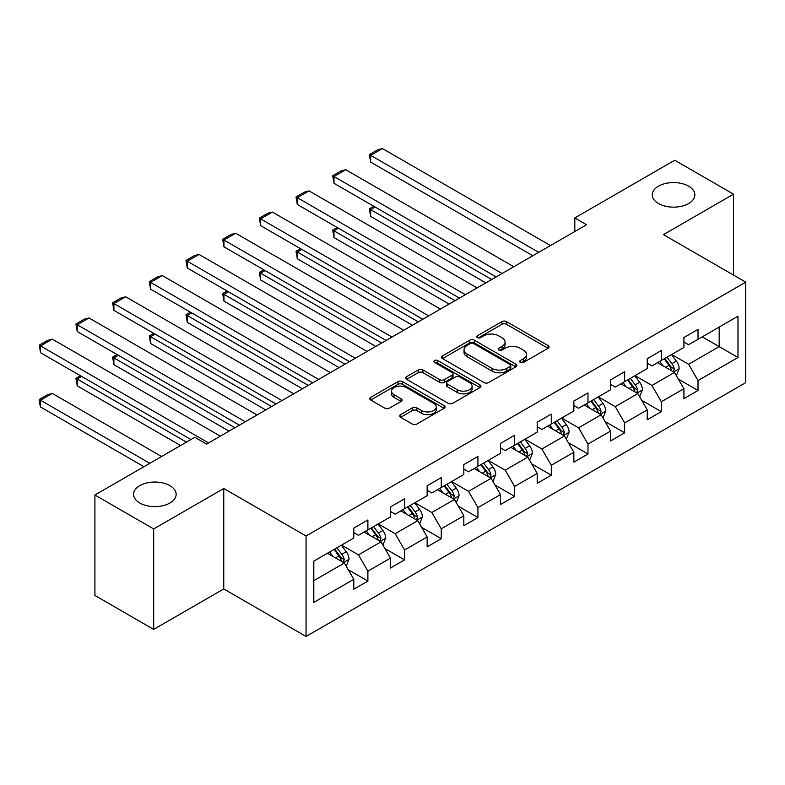 <?xml version="1.0" encoding="UTF-8"?>
<svg xmlns="http://www.w3.org/2000/svg" width="785" height="785" viewBox="0 0 785 785"><rect width="100%" height="100%" fill="white"/><g stroke="black" fill="none" stroke-linecap="round" stroke-linejoin="round"><path stroke-width="1.18" d="M520.327 362.415A2.286 1.315 0 0 0 523.556 362.415L548.077 348.255A3.268 1.884 0 0 0 549.039 346.921A3.268 1.884 0 0 0 548.077 345.596L506.531 321.605A3.268 1.884 0 0 0 501.919 321.605L477.398 335.764A2.286 1.315 0 0 0 476.73 336.696A2.286 1.315 0 0 0 477.398 337.628A2.286 1.315 0 0 0 480.626 337.628L483.805 335.803A10.441 6.035 0 0 1 498.573 335.803L502.037 337.795A10.441 6.035 0 0 1 505.089 342.064A10.441 6.035 0 0 1 502.037 346.322L498.858 348.157A2.286 1.315 0 0 0 498.19 349.089A2.286 1.315 0 0 0 498.858 350.022A2.286 1.315 0 0 0 502.096 350.022L505.265 348.187A10.441 6.035 0 0 1 520.033 348.187L523.497 350.188A10.441 6.035 0 0 1 526.558 354.457A10.441 6.035 0 0 1 523.497 358.716L520.327 360.55A2.286 1.315 0 0 0 519.66 361.483A2.286 1.315 0 0 0 520.327 362.415L520.327 360.55M169.913 485.64A21.283 12.285 0 0 0 146.716 482.971A21.283 12.285 0 0 0 133.587 494.324A21.283 12.285 0 0 0 139.818 503.018A21.283 12.285 0 0 0 163.005 505.677A21.283 12.285 0 0 0 176.144 494.324A21.283 12.285 0 0 0 169.913 485.64M688.612 186.173A21.283 12.285 0 0 0 665.425 183.504A21.283 12.285 0 0 0 652.286 194.857A21.283 12.285 0 0 0 658.517 203.55A21.283 12.285 0 0 0 681.714 206.21A21.283 12.285 0 0 0 694.843 194.857A21.283 12.285 0 0 0 688.612 186.173M400.595 414.617A3.268 1.884 0 0 0 399.643 415.952A3.268 1.884 0 0 0 400.595 417.277L412.253 424.008A3.268 1.884 0 0 0 416.874 424.008L444.104 408.288A3.268 1.884 0 0 0 445.056 406.954A3.268 1.884 0 0 0 444.104 405.619L402.558 381.638A3.268 1.884 0 0 0 397.946 381.638L370.706 397.357A3.268 1.884 0 0 0 369.755 398.692A3.268 1.884 0 0 0 370.706 400.026L384.787 408.151A3.268 1.884 0 0 0 389.409 408.151L401.057 401.42A3.268 1.884 0 0 0 402.018 400.095A3.268 1.884 0 0 0 401.057 398.76L394.08 394.727A8.733 5.044 0 0 1 391.519 391.165A8.733 5.044 0 0 1 396.916 386.505A8.733 5.044 0 0 1 406.424 387.604L433.771 403.392A8.733 5.044 0 0 1 436.332 406.954A8.733 5.044 0 0 1 430.945 411.615A8.733 5.044 0 0 1 421.427 410.516L416.874 407.886A3.268 1.884 0 0 0 412.253 407.886L400.595 414.617L400.595 417.277M223.754 488.486L153.693 528.943L94.906 495.001L94.906 595.462L153.693 629.403L223.754 588.946L306.052 636.458L306.052 535.998L223.754 488.486L223.754 588.946M733.524 275.084L733.524 194.18L663.453 234.636L745.75 282.149L306.052 535.998M733.524 194.18L674.737 160.238L574.806 217.936L574.806 231.506M94.906 495.001L194.837 437.314L206.592 444.094L586.562 224.726L574.806 217.936M484.031 382.57A3.268 1.884 0 0 0 488.653 382.57L515.882 366.85A3.268 1.884 0 0 0 516.834 365.516A3.268 1.884 0 0 0 515.882 364.181L474.336 340.199A3.268 1.884 0 0 0 469.724 340.199L442.485 355.919A3.268 1.884 0 0 0 441.533 357.253A3.268 1.884 0 0 0 442.485 358.588L484.031 382.57M435.439 362.905A2.286 1.315 0 0 1 437.755 363.229L437.755 360.521L479.988 384.905A3.268 1.884 0 0 1 480.95 386.23A3.268 1.884 0 0 1 479.988 387.564L452.759 403.294A3.268 1.884 0 0 1 448.147 403.294L406.601 379.302L406.601 376.643A3.268 1.884 0 0 0 405.639 377.968A3.268 1.884 0 0 0 406.601 379.302M406.601 376.643L418.258 369.912A3.268 1.884 0 0 1 422.87 369.912L439.718 379.636A3.268 1.884 0 0 0 444.339 379.636L452.062 375.171A3.268 1.884 0 0 0 453.024 373.837A3.268 1.884 0 0 0 452.062 372.512L434.527 362.385A2.286 1.315 0 0 1 433.86 361.453A2.286 1.315 0 0 1 435.263 360.227A2.286 1.315 0 0 1 437.755 360.521M306.052 636.458L745.75 382.609L745.75 282.149M348.255 569.733L367.89 581.077L367.89 571.166L390.469 558.135L390.469 568.046L404.569 559.891L404.569 549.991L427.148 536.95L427.148 546.86L441.258 538.716L441.258 528.805L463.827 515.774L463.827 525.685L477.937 517.541L477.937 507.63L500.506 494.599L500.506 504.51L514.617 496.365L514.617 486.455L537.185 473.424L537.185 483.334L551.296 475.19L551.296 465.279L573.864 452.248L573.864 462.159L587.975 454.005L587.975 444.104L610.553 431.063L610.553 440.974L624.654 432.829L624.654 422.919L647.232 409.888L647.232 419.798L661.333 411.654L661.333 401.743L683.912 388.712L683.912 398.623L698.022 390.479L698.022 380.568L737.988 357.489L737.988 316.218L719.178 327.08L719.178 346.627L737.988 357.489M367.89 581.077L353.79 589.221L353.79 579.31L313.814 602.389L313.814 561.118L353.79 538.039L353.79 528.128L367.89 519.984L367.89 529.895L390.469 516.864L390.469 506.953L404.569 498.809L404.569 508.719L427.148 495.688L427.148 485.778L441.258 477.633L441.258 487.544L463.827 474.503L463.827 464.592L477.937 456.448L477.937 466.359L500.506 453.328L500.506 443.417L514.617 435.273L514.617 445.183L537.185 432.152L537.185 422.242L551.296 414.097L551.296 424.008L573.864 410.977L573.864 401.066L587.975 392.922L587.975 402.833L610.553 389.802L610.553 379.891L624.654 371.747L624.654 381.657L647.232 368.616L647.232 358.716L661.333 350.561L661.333 360.472L683.912 347.441L683.912 337.53L698.022 329.386L698.022 339.297L737.988 316.218M364.132 532.063L381.059 541.836L358.49 554.877L341.553 545.094M353.79 532.613L358.49 535.321L367.89 529.895M358.49 554.877L367.89 571.166M381.059 541.836L390.469 558.135M400.811 510.888L417.738 520.661L395.169 533.692L378.242 523.919M390.469 511.428L395.169 514.146L404.569 508.719M395.169 533.692L404.569 549.991M417.738 520.661L427.148 536.95M437.49 489.712L454.427 499.486L431.848 512.517L414.922 502.743M427.148 490.252L431.848 492.97L441.258 487.544M431.848 512.517L441.258 528.805M454.427 499.486L463.827 515.774M474.169 468.537L491.106 478.31L468.527 491.341L451.601 481.568M463.827 469.077L468.527 471.795L477.937 466.359M468.527 491.341L477.937 507.63M491.106 478.31L500.506 494.599M510.849 447.362L527.785 457.135L505.206 470.166L488.28 460.393M500.506 447.901L505.206 450.619L514.617 445.183M505.206 470.166L514.617 486.455M527.785 457.135L537.185 473.424M547.538 426.176L564.464 435.95L541.895 448.991L524.959 439.207M537.185 426.726L541.895 429.434L551.296 424.008M541.895 448.991L551.296 465.279M564.464 435.95L573.864 452.248M584.217 405.001L601.143 414.774L578.574 427.805L561.638 418.032M573.864 405.541L578.574 408.259L587.975 402.833M578.574 427.805L587.975 444.104M601.143 414.774L610.553 431.063M620.896 383.826L637.822 393.599L615.254 406.63L598.317 396.857M610.553 384.365L615.254 387.084L624.654 381.657M615.254 406.63L624.654 422.919M637.822 393.599L647.232 409.888M657.575 362.65L674.501 372.424L651.933 385.455L635.006 375.681M647.232 363.19L651.933 365.908L661.333 360.472M651.933 385.455L661.333 401.743M674.501 372.424L683.912 388.712M702.251 336.853L719.178 346.627L688.612 364.279L671.685 354.506M683.912 342.015L688.612 344.733L698.022 339.297M688.612 364.279L698.022 380.568M153.693 528.943L153.693 629.403M313.814 580.664L344.379 563.022L327.453 553.248M344.379 563.022L353.79 579.31M678.387 379.145L698.022 390.479M641.708 400.321L661.333 411.654M605.019 421.496L624.654 432.829M568.34 442.671L587.975 454.005M531.661 463.856L551.296 475.19M494.982 485.032L514.617 496.365M458.303 506.207L477.937 517.541M421.623 527.383L441.258 538.716M384.944 548.558L404.569 559.891M521.24 362.739L523.497 361.434A10.441 6.035 0 0 0 526.558 357.165L526.558 354.457M505.089 342.064L505.089 344.772A10.441 6.035 0 0 1 502.037 349.04L499.77 350.346M548.038 348.285L506.531 324.323A3.268 1.884 0 0 0 501.919 324.323L478.31 337.952M515.843 366.87L474.336 342.908A3.268 1.884 0 0 0 469.724 342.908L442.534 358.608M510.113 366.448A2.286 1.315 0 0 0 510.78 365.516A2.286 1.315 0 0 0 510.113 364.583L473.649 343.526A2.286 1.315 0 0 0 470.411 343.526L467.065 345.459A10.441 6.035 0 0 0 464.013 349.727A10.441 6.035 0 0 0 467.065 353.986L491.999 368.381A10.441 6.035 0 0 0 506.767 368.381L510.113 366.448L510.113 369.166A2.286 1.315 0 0 0 510.78 368.224L510.78 365.516M464.013 349.727L464.013 352.436A10.441 6.035 0 0 0 467.065 356.704L467.065 353.986M510.113 369.166L506.767 371.089A10.441 6.035 0 0 1 491.999 371.089L467.065 356.704M406.64 379.332L418.258 372.63L418.258 369.912M453.024 373.837L453.024 376.555A3.268 1.884 0 0 1 452.062 377.889L444.339 382.354A3.268 1.884 0 0 1 439.718 382.354L422.87 372.63A3.268 1.884 0 0 0 418.258 372.63M437.755 363.229L479.949 387.594M457.204 389.733A8.733 5.044 0 0 0 466.722 390.822A8.733 5.044 0 0 0 472.109 386.171A8.733 5.044 0 0 0 469.548 382.599L459.912 377.036A3.268 1.884 0 0 0 455.3 377.036L447.568 381.5A3.268 1.884 0 0 0 446.606 382.835A3.268 1.884 0 0 0 447.568 384.169L457.204 389.733L457.204 392.451A8.733 5.044 0 0 0 466.722 393.54A8.733 5.044 0 0 0 472.109 388.879L472.109 386.171M446.606 382.835L446.606 385.553A3.268 1.884 0 0 0 447.568 386.887L447.568 384.169M457.204 392.451L447.568 386.887M436.332 406.954L436.332 409.672A8.733 5.044 0 0 1 430.945 414.323A8.733 5.044 0 0 1 421.427 413.234L416.874 410.604A3.268 1.884 0 0 0 412.253 410.604L400.644 417.306M391.519 391.165L391.519 393.884A8.733 5.044 0 0 0 394.08 397.445L394.08 394.727M401.057 398.76L401.057 401.42L394.08 397.445M444.065 408.308L402.558 384.356A3.268 1.884 0 0 0 397.946 384.356L370.755 400.046M676.366 375.642L679.162 368.597A8.812 5.083 -120 0 0 676.346 361.09L671.499 354.614M663.031 365.8L659.734 361.394M491.685 279.499L370.667 209.624L370.667 216.415L485.807 282.894M673.137 371.639L674.403 368.97A8.812 5.083 -120 0 0 671.881 363.671L667.024 357.195M664.816 358.47L670.204 365.653A4.484 2.591 60 0 1 671.018 367.017L674.403 368.97M664.208 358.823L669.056 365.3A8.812 5.083 60 0 1 671.577 370.599M375.132 207.054L370.667 209.624L369.372 208.879L373.846 206.298M370.667 216.415L369.372 208.879M538.716 252.348L370.667 155.332L370.667 162.112L532.838 255.743M550.471 245.558L382.423 148.542L370.667 155.332L369.372 154.576L377.605 149.827L382.423 148.542M370.667 162.112L369.372 154.576M639.687 396.817L642.483 389.772A8.812 5.083 -120 0 0 639.667 382.266L634.81 375.789M626.351 386.976L623.054 382.58M455.006 300.675L333.988 230.81L333.988 237.59L449.128 304.07M636.458 392.814L637.724 390.145A8.812 5.083 -120 0 0 635.202 384.846L630.345 378.37M628.137 379.646L633.524 386.828A4.484 2.591 60 0 1 634.339 388.192L637.724 390.145M627.529 379.999L632.376 386.475A8.812 5.083 60 0 1 634.898 391.774M338.453 228.229L333.988 230.81L332.693 230.064L337.158 227.483M333.988 237.59L332.693 230.064M602.998 417.993L605.794 410.947A8.812 5.083 -120 0 0 602.988 403.441L598.131 396.965M589.672 408.151L586.375 403.755M418.326 321.85L297.309 251.985L297.309 258.775L412.449 325.245M599.779 413.989L601.045 411.32A8.812 5.083 -120 0 0 598.523 406.022L593.666 399.545M591.458 400.821L596.845 408.004A4.484 2.591 60 0 1 597.66 409.368L601.045 411.32M590.84 401.174L595.697 407.65A8.812 5.083 60 0 1 598.219 412.949M301.774 249.404L297.309 251.985L296.014 251.239L300.478 248.659M297.309 258.775L296.014 251.239M502.037 273.523L333.988 176.507L333.988 183.288L496.159 276.919M513.792 266.743L345.743 169.717L333.988 176.507L332.693 175.761L340.925 171.002L345.743 169.717M333.988 183.288L332.693 175.761M465.358 294.699L297.309 197.683L297.309 204.473L459.48 298.094M477.113 287.918L309.064 190.892L297.309 197.683L296.014 196.937L304.246 192.188L309.064 190.892M297.309 204.473L296.014 196.937M566.319 439.168L569.115 432.123A8.812 5.083 -120 0 0 566.309 424.626L561.452 418.14M552.993 429.336L549.696 424.93M381.647 343.035L260.63 273.16L260.63 279.951L375.77 346.43M563.1 435.165L564.356 432.506A8.812 5.083 -120 0 0 561.834 427.197L556.987 420.721M554.779 421.996L560.166 429.189A4.484 2.591 60 0 1 560.981 430.543L564.356 432.506M554.161 422.35L559.018 428.826A8.812 5.083 60 0 1 561.54 434.134M265.095 270.58L260.63 273.16L259.335 272.415L263.799 269.834M260.63 279.951L259.335 272.415M529.639 460.353L532.436 453.298A8.812 5.083 -120 0 0 529.63 445.801L524.772 439.325M516.314 450.512L513.017 446.106M344.968 364.211L223.951 294.336L223.951 301.126L339.091 367.606M526.421 456.34L527.677 453.681A8.812 5.083 -120 0 0 525.155 448.382L520.308 441.896M518.1 443.172L523.477 450.364A4.484 2.591 60 0 1 524.302 451.728L527.677 453.681M517.482 443.525L522.339 450.011A8.812 5.083 60 0 1 524.861 455.31M228.415 291.755L223.951 294.336L222.655 293.59L227.12 291.009M223.951 301.126L222.655 293.59M492.96 481.529L495.757 474.483A8.812 5.083 -120 0 0 492.941 466.977L488.093 460.501M479.635 471.687L476.338 467.281M308.289 385.386L187.262 315.511L187.262 322.301L302.411 388.781M489.742 477.525L490.998 474.856A8.812 5.083 -120 0 0 488.476 469.558L483.629 463.081M481.421 464.347L486.798 471.54A4.484 2.591 60 0 1 487.613 472.904L490.998 474.856M480.803 464.71L485.66 471.186A8.812 5.083 60 0 1 488.182 476.485M191.736 312.94L187.262 315.511L185.976 314.765L190.441 312.185M187.262 322.301L185.976 314.765M428.679 315.884L260.63 218.858L260.63 225.648L422.801 319.279M440.434 309.094L272.385 212.068L260.63 218.858L259.335 218.112L267.567 213.363L272.385 212.068M260.63 225.648L259.335 218.112M391.99 337.059L223.951 240.033L223.951 246.824L386.112 340.454M403.755 330.269L235.706 233.253L223.951 240.033L222.655 239.288L230.878 234.538L235.706 233.253M223.951 246.824L222.655 239.288M355.311 358.235L187.262 261.209L187.262 267.999L349.433 361.63M367.066 351.445L199.017 254.428L187.262 261.209L185.976 260.463L194.199 255.714L199.017 254.428M187.262 267.999L185.976 260.463M456.281 502.704L459.078 495.659A8.812 5.083 -120 0 0 456.262 488.152L451.414 481.676M442.956 492.862L439.659 488.466M271.61 406.561L150.583 336.696L150.583 343.477L265.732 409.956M453.063 498.701L454.319 496.032A8.812 5.083 -120 0 0 451.797 490.733L446.94 484.257M444.732 485.532L450.119 492.715A4.484 2.591 60 0 1 450.933 494.079L454.319 496.032M444.124 485.886L448.971 492.362A8.812 5.083 60 0 1 451.503 497.661M155.057 334.116L150.583 336.696L149.287 335.951L153.762 333.37M150.583 343.477L149.287 335.951M318.632 379.41L150.583 282.394L150.583 289.174L312.754 382.805M330.387 372.63L162.338 275.604L150.583 282.394L149.287 281.648L157.52 276.889L162.338 275.604M150.583 289.174L149.287 281.648M419.602 523.88L422.399 516.834A8.812 5.083 -120 0 0 419.582 509.328L414.735 502.851M406.267 514.038L402.97 509.642M234.921 427.737L113.903 357.872L113.903 364.662L229.043 431.132M416.374 519.876L417.64 517.207A8.812 5.083 -120 0 0 415.118 511.908L410.261 505.432M408.053 506.708L413.44 513.89A4.484 2.591 60 0 1 414.254 515.254L417.64 517.207M407.444 507.061L412.292 513.537A8.812 5.083 60 0 1 414.814 518.836M118.368 355.291L113.903 357.872L112.608 357.126L117.083 354.545M113.903 364.662L112.608 357.126M281.952 400.585L113.903 303.569L113.903 310.36L276.075 403.981M293.708 393.805L125.659 296.779L113.903 303.569L112.608 302.824L120.841 298.074L125.659 296.779M113.903 310.36L112.608 302.824M382.923 545.055L385.72 538.01A8.812 5.083 -120 0 0 382.903 530.513L378.046 524.027M369.588 535.223L366.291 530.817M186.487 442.132L77.224 379.047L77.224 385.837L180.609 445.527M379.695 541.051L380.96 538.392A8.812 5.083 -120 0 0 378.439 533.084L373.582 526.607M371.374 527.883L376.761 535.076A4.484 2.591 60 0 1 377.575 536.43L380.96 538.392M370.765 528.236L375.613 534.713A8.812 5.083 60 0 1 378.135 540.021M81.689 376.466L77.224 379.047L75.929 378.301L80.394 375.721M77.224 385.837L75.929 378.301M245.273 421.771L77.224 324.745L77.224 331.535L239.396 425.166M257.029 414.98L88.98 317.954L77.224 324.745L75.929 323.999L84.162 319.25L88.98 317.954M77.224 331.535L75.929 323.999M346.234 566.24L349.031 559.185A8.812 5.083 -120 0 0 346.224 551.688L341.367 545.212M149.807 463.307L40.545 400.222L52.301 393.432L161.563 456.517M332.909 556.398L329.612 551.992M40.545 407.013L39.25 402.195L39.25 399.477L40.545 400.222L40.545 407.013L143.93 466.702M343.016 562.227L344.281 559.568A8.812 5.083 -120 0 0 341.76 554.269L336.902 547.783M334.695 549.058L340.082 556.251A4.484 2.591 60 0 1 340.896 557.615L344.281 559.568M334.076 549.412L338.934 555.898A8.812 5.083 60 0 1 341.455 561.196M39.25 399.477L47.483 394.727L52.301 393.432M208.594 442.946L40.545 345.92L40.545 352.71L190.961 439.551M220.35 436.156L52.301 339.14L40.545 345.92L39.25 345.174L47.483 340.425L52.301 339.14M40.545 352.71L39.25 345.174M523.497 361.434L523.497 358.716M498.858 350.022L498.858 348.157M502.037 349.04L502.037 346.322M477.398 337.628L477.398 335.764M501.919 324.323L501.919 321.605M506.531 324.323L506.531 321.605M548.077 348.255L548.077 345.596M442.485 358.588L442.485 355.919M469.724 342.908L469.724 340.199M474.336 342.908L474.336 340.199M515.882 366.85L515.882 364.181M491.999 371.089L491.999 368.381M506.767 371.089L506.767 368.381M422.87 372.63L422.87 369.912M439.718 382.354L439.718 379.636M444.339 382.354L444.339 379.636M452.062 377.889L452.062 375.171M479.988 387.564L479.988 384.905M412.253 410.604L412.253 407.886M416.874 410.604L416.874 407.886M421.427 413.234L421.427 410.516M370.706 400.026L370.706 397.357M397.946 384.356L397.946 381.638M402.558 384.356L402.558 381.638M444.104 408.288L444.104 405.619M673.638 371.923L679.104 368.764M671.881 363.671L676.346 361.09M665.611 367.292L669.056 365.3M636.959 393.099L642.424 389.939M635.202 384.846L639.667 382.266M628.932 388.467L632.376 386.475M600.27 414.274L605.745 411.114M598.523 406.022L602.988 403.441M592.253 409.642L595.697 407.65M563.591 435.449L569.056 432.299M561.834 427.197L566.309 424.626M555.574 430.818L559.018 428.826M526.912 456.625L532.377 453.475M525.155 448.382L529.63 445.801M518.895 451.993L522.339 450.011M490.233 477.81L495.698 474.65M488.476 469.558L492.941 466.977M482.206 473.178L485.66 471.186M453.553 498.985L459.019 495.826M451.797 490.733L456.262 488.152M445.527 494.354L448.971 492.362M416.874 520.161L422.34 517.001M415.118 511.908L419.582 509.328M408.848 515.529L412.292 513.537M380.195 541.336L385.661 538.186M378.439 533.084L382.903 530.513M372.168 536.705L375.613 534.713M343.506 562.511L348.982 559.362M341.76 554.269L346.224 551.688M335.489 557.88L338.934 555.898"/></g></svg>
